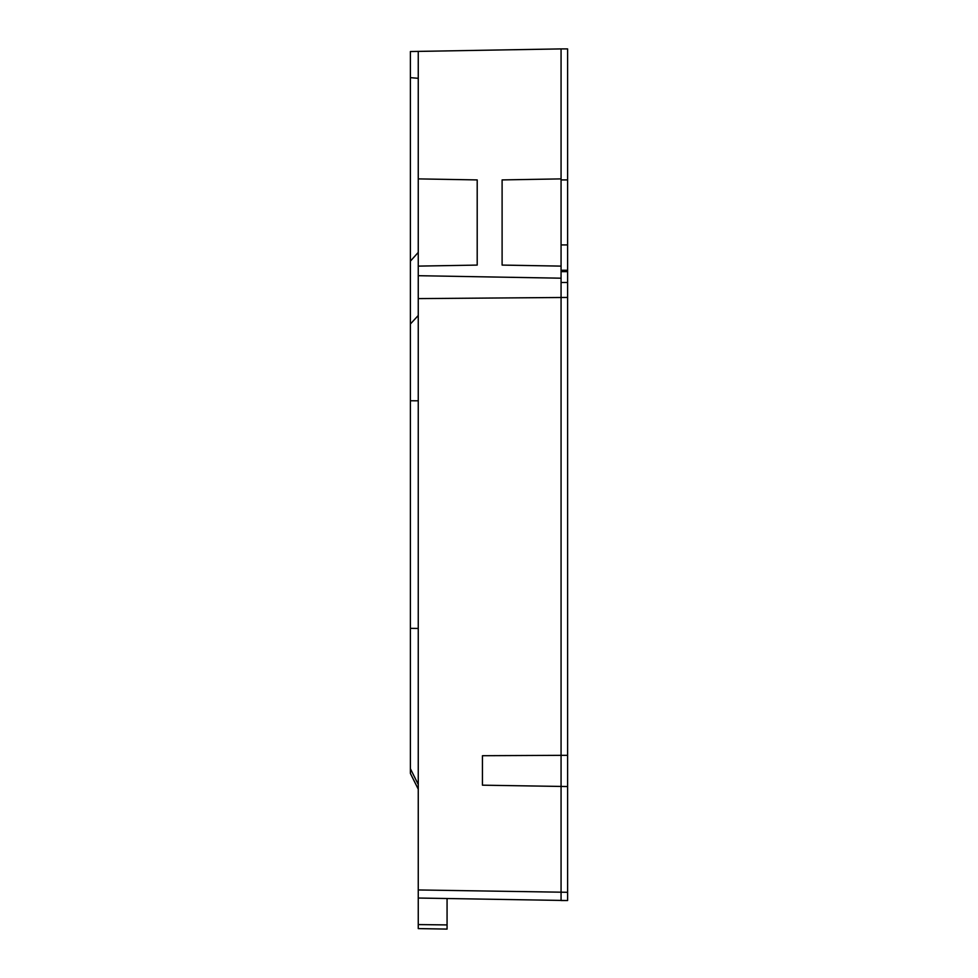 <?xml version="1.0" encoding="UTF-8"?>
<svg xmlns="http://www.w3.org/2000/svg" width="978" height="978" viewBox="0 0 978 978"><rect width="100%" height="100%" fill="white"/><g stroke="black" fill="none" stroke-linecap="round" stroke-linejoin="round"><path stroke-width="1.47" d="M502.105 179.915L561.066 178.888L561.066 266.114L502.105 265.087L502.105 179.915L561.066 178.888L561.066 48.9L567.607 48.9L567.607 270.246L561.066 270.246M447.068 898.55L447.068 929.1L418.254 928.599L418.254 889.956L567.607 892.291L567.607 900.53L561.066 900.53L561.066 755.334L567.607 755.334L567.607 297.446L418.254 298.608L418.254 275.698L561.066 278.192L561.066 755.334L482.447 755.713L482.447 785.175L567.607 786.544L567.607 755.334M567.607 892.291L567.607 786.544M567.607 297.446L567.607 270.246M418.254 898.036L567.607 900.53M567.607 179.915L561.066 179.915L567.607 179.915M567.607 282.495L561.066 282.495M418.254 78.313L410.393 77.641L410.393 51.528L561.066 48.9M410.393 77.641L410.393 261.15L418.254 252.397M418.254 315.491L410.393 324.011L410.393 261.15M418.254 789.173L410.393 773.439L410.393 768.696L418.254 784.49M410.393 768.696L410.393 324.011M418.254 400.809L410.393 400.76M418.254 628.451L410.393 628.353M477.203 179.915L418.254 178.888L418.254 266.114L477.203 265.087L477.203 179.915L418.254 178.888L418.254 51.394M418.254 266.114L418.254 275.698L561.066 278.192L561.066 266.114M418.254 889.956L418.254 298.608M567.607 244.916L561.066 244.916M418.254 924.577L447.068 924.919M567.607 271.639L561.066 271.639"/></g></svg>
